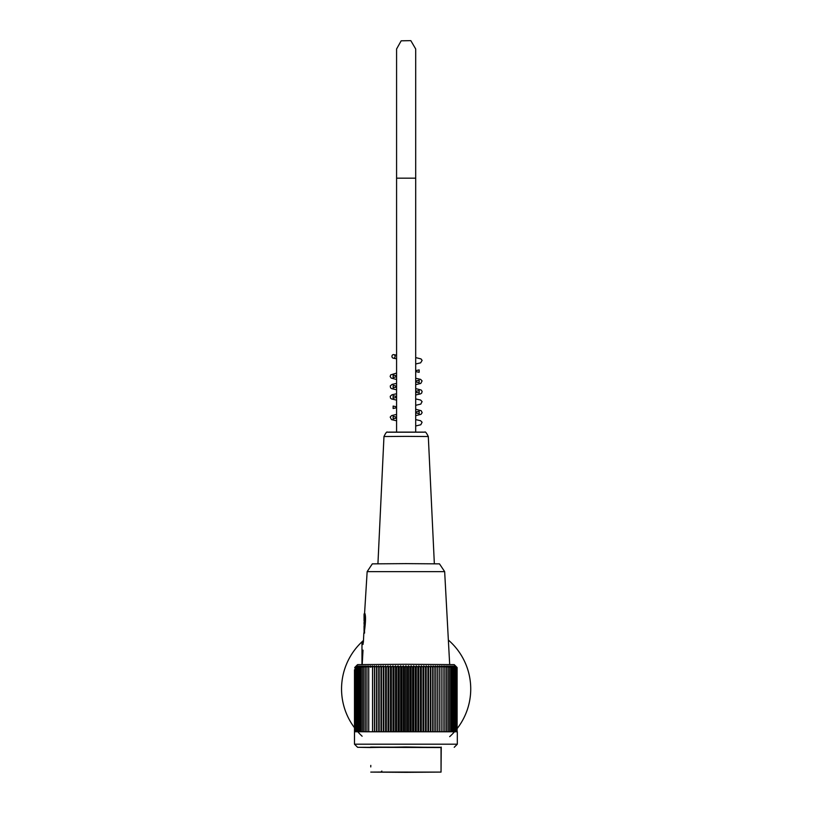 <?xml version="1.0" encoding="UTF-8"?>
<svg xmlns="http://www.w3.org/2000/svg" width="813" height="813" viewBox="0 0 813 813"><rect width="100%" height="100%" fill="white"/><g stroke="black" fill="none" stroke-linecap="round" stroke-linejoin="round"><path stroke-width="1.22" d="M415.697 431.998L415.697 178.169L396.581 178.169L396.581 48.983L396.581 431.998M370.799 765.389L370.769 766.933M370.565 747.096L441.042 747.299L441.042 772.096L405.9 772.35L370.769 772.096L441.042 772.096L441.246 747.096M373.98 772.065L438.197 772.096L373.98 772.065M441.042 747.533L357.588 747.299L354.488 744.2L457.323 744.2L457.323 731.791L354.631 731.771L354.631 669.76L354.488 744.2L354.488 669.79M354.692 667.697L354.692 667.646A194.307 130.771 -90.4 0 1 356.094 666.152A192.203 142.163 -89.6 0 0 354.834 667.382A192.203 135.903 -90.4 0 1 355.677 666.538A192.203 135.903 -90.4 0 1 356.043 666.172M354.692 667.646A194.307 151.005 90.5 0 1 356.318 666.132A193.25 121.615 89.7 0 0 355.118 667.483A193.25 156.34 90.6 0 1 356.653 666.121A193.25 113.586 89.7 0 0 355.535 667.463A193.25 162.072 90.6 0 1 357.131 666.101A193.25 105.253 89.7 0 0 356.094 667.443A193.25 167.356 90.7 0 1 357.74 666.081A193.25 96.625 89.8 0 0 356.795 667.432A193.25 172.183 90.8 0 1 358.482 666.06A193.25 87.733 89.8 0 0 357.618 667.412A193.25 176.543 90.9 0 1 359.356 666.05A193.25 78.597 89.8 0 0 358.584 667.392A193.25 180.415 91.1 0 1 360.352 666.03A193.25 69.257 89.8 0 0 359.671 667.371A193.25 183.789 91.3 0 1 361.48 666.01A193.25 59.715 89.9 0 0 360.891 667.361A193.25 186.665 91.5 0 1 362.72 665.999A193.25 50.02 89.9 0 0 362.232 667.341A193.25 189.023 91.9 0 1 364.082 665.979A193.25 40.183 89.9 0 0 363.696 667.321A193.25 190.872 92.6 0 1 365.565 665.969A193.25 30.233 89.9 0 0 365.271 667.31A193.25 192.193 93.9 0 1 367.151 665.949A193.25 20.203 90 0 0 366.958 667.29A193.25 192.986 97.7 0 1 368.848 665.938A193.25 10.112 90 0 0 368.746 667.28A193.25 193.25 180 0 1 370.647 665.918L370.647 667.27A193.25 192.986 -97.7 0 1 372.537 665.908A193.25 10.112 90 0 1 372.639 667.249A193.25 192.193 -93.9 0 1 374.529 665.898A193.25 20.203 90 0 1 374.722 667.239A193.25 190.872 -92.6 0 1 376.592 665.888A193.25 30.233 90.1 0 1 376.897 667.229A193.25 189.023 -91.9 0 1 378.746 665.877A193.25 40.183 90.1 0 1 379.143 667.219A193.25 186.665 -91.5 0 1 380.972 665.867A193.25 50.02 90.1 0 1 381.46 667.209A193.25 183.789 -91.3 0 1 383.269 665.857A193.25 59.715 90.1 0 1 383.848 667.199A193.25 180.415 -91.1 0 1 385.626 665.847A193.25 69.257 90.2 0 1 386.307 667.199A193.25 176.543 -90.9 0 1 388.035 665.837A193.25 78.597 90.2 0 1 388.807 667.188A193.25 172.183 -90.8 0 1 390.494 665.837A193.25 87.733 90.2 0 1 391.358 667.178A193.25 167.356 -90.7 0 1 392.994 665.827A193.25 96.625 90.2 0 1 393.949 667.178A193.25 162.072 -90.6 0 1 395.535 665.827A193.25 105.253 90.3 0 1 396.571 667.168A193.25 156.34 -90.6 0 1 398.106 665.827A193.25 113.586 90.3 0 1 399.224 667.168A193.25 150.181 -90.5 0 1 400.697 665.817A193.25 121.615 90.3 0 1 401.886 667.168A193.25 143.616 -90.5 0 1 403.299 665.817A193.25 129.308 90.4 0 1 404.559 667.168A193.25 136.645 -90.4 0 1 405.9 665.817A193.25 136.645 90.4 0 1 407.242 667.168A193.25 129.308 -90.4 0 1 408.512 665.817A193.25 143.616 90.5 0 1 409.925 667.168A193.25 121.615 -90.3 0 1 411.114 665.817A193.25 150.181 90.5 0 1 412.587 667.168A193.25 113.586 -90.3 0 1 413.705 665.827A193.25 156.34 90.6 0 1 415.24 667.168A193.25 105.253 -90.3 0 1 416.276 665.827A193.25 162.072 90.6 0 1 417.862 667.178A193.25 96.625 -90.2 0 1 418.807 665.827A193.25 167.356 90.7 0 1 420.453 667.178A193.25 87.733 -90.2 0 1 421.317 665.837A193.25 172.183 90.8 0 1 423.004 667.188A193.25 78.597 -90.2 0 1 423.776 665.837A193.25 176.543 90.9 0 1 425.504 667.199A193.25 69.257 -90.2 0 1 426.185 665.847A193.25 180.415 91.1 0 1 427.953 667.199A193.25 59.715 -90.1 0 1 428.542 665.857A193.25 183.789 91.3 0 1 430.341 667.209A193.25 50.02 -90.1 0 1 430.839 665.867A193.25 186.665 91.5 0 1 432.668 667.219A193.25 40.183 -90.1 0 1 433.065 665.877A193.25 189.023 91.9 0 1 434.914 667.229A193.25 30.233 -90.1 0 1 435.219 665.888A193.25 190.872 92.6 0 1 437.089 667.239A193.25 20.203 -90 0 1 437.282 665.898A193.25 192.193 93.9 0 1 439.172 667.249A193.25 10.112 -90 0 1 439.274 665.908A193.25 192.986 97.7 0 1 441.164 667.27L441.164 665.918A193.25 193.25 180 0 1 443.065 667.28A193.25 10.112 -90 0 0 442.963 665.938A193.25 192.986 -97.7 0 1 444.853 667.29A193.25 20.203 -90 0 0 444.66 665.949A193.25 192.193 -93.9 0 1 446.54 667.31A193.25 30.233 -89.9 0 0 446.246 665.969A193.25 190.872 -92.6 0 1 448.115 667.321A193.25 40.183 -89.9 0 0 447.729 665.979A193.25 189.023 -91.9 0 1 449.579 667.341A193.25 50.02 -89.9 0 0 449.091 665.999A193.25 186.665 -91.5 0 1 450.92 667.361A193.25 59.715 -89.9 0 0 450.331 666.01A193.25 183.789 -91.3 0 1 452.14 667.371A193.25 69.257 -89.8 0 0 451.459 666.03A193.25 180.415 -91.1 0 1 453.227 667.392A193.25 78.597 -89.8 0 0 452.455 666.05A193.25 176.543 -90.9 0 1 454.193 667.412A193.25 87.733 -89.8 0 0 453.329 666.06A193.25 172.183 -90.8 0 1 455.016 667.432A193.25 96.625 -89.8 0 0 454.071 666.081A193.25 167.356 -90.7 0 1 455.717 667.443A193.25 105.253 -89.7 0 0 454.68 666.101A193.25 162.072 -90.6 0 1 456.266 667.463A193.25 113.586 -89.7 0 0 455.158 666.121A193.25 156.34 -90.6 0 1 456.693 667.483A193.25 121.615 -89.7 0 0 455.493 666.132A193.25 150.181 -90.5 0 1 456.967 667.503A193.25 129.308 -89.6 0 0 455.697 666.152A193.25 143.616 -90.5 0 1 457.109 667.524A193.25 136.645 -89.6 0 0 456.134 666.538A193.25 136.645 -89.6 0 0 455.768 666.172M355.677 666.538L357.588 664.617L405.9 664.282L454.213 664.617L456.134 666.538M355.118 667.483L355.118 731.741M355.535 667.463L355.535 731.72M356.094 667.443L356.094 731.7M356.795 667.432L356.795 731.69M357.618 667.412L357.618 731.67M358.584 667.392L358.584 731.649M359.671 667.371L359.671 731.639M360.891 667.361L360.891 731.619M362.232 667.341L362.232 731.598M363.696 667.321L363.696 731.588M365.271 667.31L365.271 731.568M366.958 667.29L366.958 731.558M368.746 667.28L368.746 731.548M370.647 667.27L370.647 665.918M372.537 731.517L372.537 665.908M372.639 667.249L372.639 731.517M374.529 731.507L374.529 665.898M374.722 667.239L374.722 731.507M376.592 731.497L376.592 665.888M376.897 667.229L376.897 731.497M378.746 731.487L378.746 665.877M379.143 667.219L379.143 731.487M380.972 731.476L380.972 665.867M381.46 667.209L381.46 731.476M383.269 731.466L383.269 665.857M383.848 667.199L383.848 731.466M385.626 731.456L385.626 665.847M386.307 667.199L386.307 731.456M388.035 731.456L388.035 665.837M388.807 667.188L388.807 731.446M390.494 731.446L390.494 665.837M391.358 667.178L391.358 731.446M392.994 731.446L392.994 665.827M393.949 667.178L393.949 731.436M395.535 731.436L395.535 665.827M396.571 667.168L396.571 731.436M398.106 731.436L398.106 665.827M399.224 667.168L399.224 731.436M400.697 731.436L400.697 665.817M401.886 667.168L401.886 731.426M403.299 731.426L403.299 665.817M404.559 667.168L404.559 731.426M405.9 731.426L405.9 665.817M407.242 667.168L407.242 731.426M408.512 731.426L408.512 665.817M409.925 667.168L409.925 731.426M411.114 731.436L411.114 665.817M412.587 667.168L412.587 731.436M413.705 731.436L413.705 665.827M415.24 667.168L415.24 731.436M416.276 731.436L416.276 665.827M417.862 667.178L417.862 731.436M418.807 731.446L418.807 665.827M420.453 667.178L420.453 731.446M421.317 731.446L421.317 665.837M423.004 667.188L423.004 731.446M423.776 731.456L423.776 665.837M425.504 667.199L425.504 731.456M426.185 731.456L426.185 665.847M427.953 667.199L427.953 731.466M428.542 731.466L428.542 665.857M430.341 667.209L430.341 731.476M430.839 731.476L430.839 665.867M432.668 667.219L432.668 731.487M433.065 731.487L433.065 665.877M434.914 667.229L434.914 731.497M435.219 731.497L435.219 665.888M437.089 667.239L437.089 731.507M437.282 731.507L437.282 665.898M439.172 667.249L439.172 731.517M439.274 731.517L439.274 665.908M441.164 667.27L441.164 731.527M443.065 667.28L443.065 731.548M444.853 667.29L444.853 731.558M446.54 667.31L446.54 731.568M448.115 667.321L448.115 731.588M449.579 667.341L449.579 731.598M450.92 667.361L450.92 731.619M452.14 667.371L452.14 731.639M453.227 667.392L453.227 731.649M454.193 667.412L454.193 731.67M455.016 667.432L455.016 731.69M455.717 667.443L455.717 731.7M456.266 667.463L456.266 731.72M456.693 667.483L456.693 731.741M456.967 667.503L456.967 731.751M457.109 667.524L457.109 731.761M357.588 747.299L370.779 747.533M370.779 747.503L405.9 746.974L441.042 747.503M444.66 571.63L439.487 563.866L405.9 563.622L372.313 563.866L367.151 571.63L444.66 571.63L449.68 664.475M362.202 664.607L363.015 650.136M364.57 630.156C365.718 621.559 365.82 615.99 364.885 613.469C365.82 616.122 365.718 621.711 364.57 630.248C363.614 634.049 363.614 634.018 364.57 630.156L364.57 613.469L364.051 613.988L364.57 633.103M363.391 642.189L363.828 633.103M363.015 641.366C362.395 642.311 361.836 639.963 361.978 644.485L361.978 664.475L361.978 644.455L361.978 664.475L361.978 644.455L363.015 644.445L363.36 641.366M364.051 622.189L364.051 624.374M364.051 625.644L364.051 631.559M364.051 615.024L364.051 620.929M393.492 358.198A1.809 1.606 -90 0 0 393.858 354.631A1.809 1.606 -90 0 0 393.146 358.157A1.809 1.606 -90 0 0 393.492 358.198M457.109 728.631A64.593 64.593 0 0 0 448.359 640.065M363.431 640.502A64.593 64.593 0 0 0 354.631 727.93M357.913 731.913A64.593 64.593 0 0 0 362.131 736.222M449.68 736.659A64.593 64.593 0 0 0 454.396 731.893M373.99 772.137L375.931 772.137C384.336 771.72 379.529 772.99 381.876 771.07M423.664 432.099L388.614 432.099L423.664 432.099M434.345 563.734L428.309 436.53L406.144 436.368L383.97 436.53L377.933 563.734M415.697 178.169L415.697 48.983L410.829 40.65L401.175 40.813L396.581 48.983M454.213 747.299L457.323 744.2M367.151 571.63L364.57 613.469M361.978 644.485L361.978 664.475M428.309 436.53C426.439 432.709 425.189 431.266 424.569 432.191L387.577 432.211C386.927 431.368 385.728 432.811 383.97 436.53M393.888 354.641L396.581 355.169M415.697 357.598L421.012 358.919L422.12 360.403L420.636 362.842L415.697 363.97M393.146 358.157L396.581 358.797M415.697 371.561L419.162 372.334L419.162 369.885L415.697 370.667M396.581 373.096L390.718 374.854L390.138 376.49L391.216 378.106L396.581 379.468M396.581 376.734L393.126 377.506L393.126 375.057L396.581 375.84M415.697 378.258L420.636 379.386L422.089 380.921L420.799 383.421L415.697 384.64M415.697 392.232L419.162 393.004L419.162 390.555L415.697 391.338M396.581 393.766L391.957 394.762L390.23 396.307L390.525 398.167L391.47 398.929L396.581 400.138M396.581 397.405L393.126 398.177L393.106 395.728L396.581 396.5M415.697 398.929L420.636 400.057L422.089 401.592L420.809 404.091L415.697 405.311M415.697 412.902L419.162 413.675L419.162 411.226L415.697 412.008M396.581 414.437L391.642 415.565L390.199 417.089L391.48 419.599L396.581 420.809M396.581 418.075L393.126 418.837L393.116 416.388L396.581 417.171M415.697 419.599L420.636 420.728L422.089 422.252L420.799 424.762L415.697 425.982M415.697 381.897L419.152 382.669L419.162 380.22L415.697 381.002M396.581 383.431L392.029 384.397L390.25 385.982L390.575 387.852L391.571 388.624L396.581 389.803M415.697 394.976L420.534 393.888L421.662 393.116L422.12 391.388L421.164 390.016L415.697 388.594M396.581 386.175L393.157 385.403L393.157 387.821L396.581 387.069M415.697 415.646L421.012 414.315L422.15 412.638L421.185 410.697L415.697 409.264M396.581 406.835L393.126 406.063L393.126 408.502L396.581 407.74"/></g></svg>
